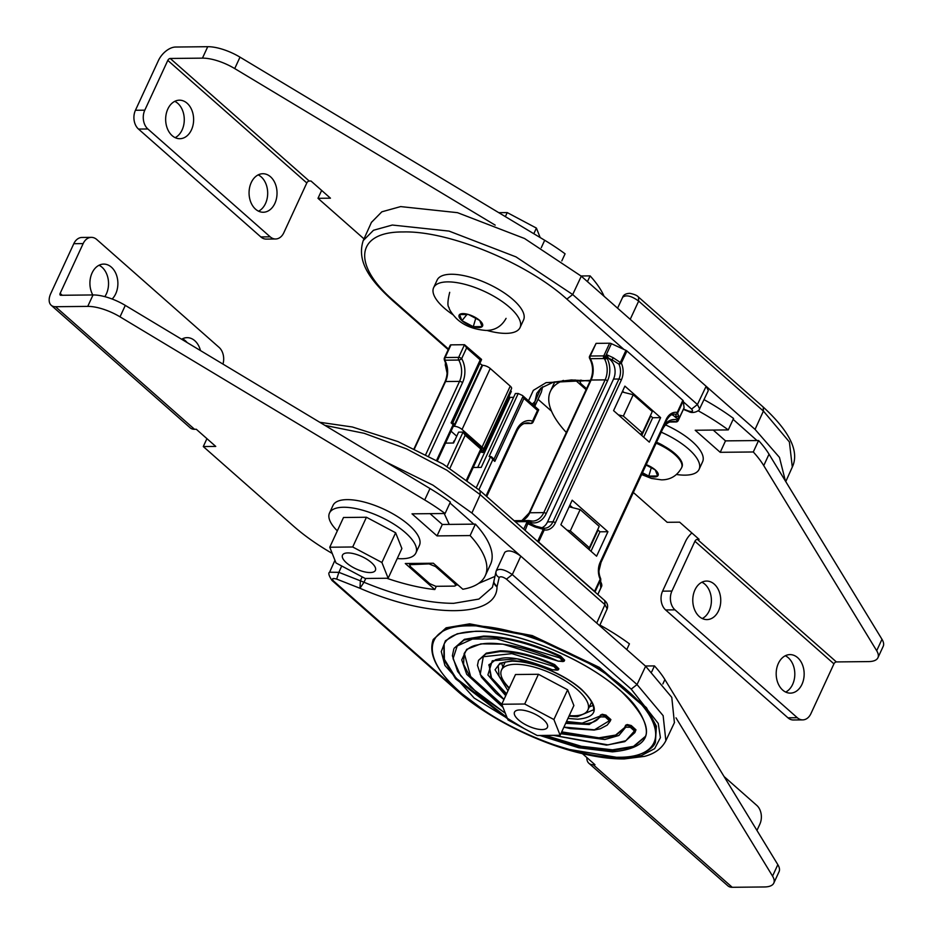 <?xml version="1.0" encoding="UTF-8"?>
<svg xmlns="http://www.w3.org/2000/svg" width="934" height="934" viewBox="0 0 934 934"><rect width="100%" height="100%" fill="white"/><g stroke="black" fill="none" stroke-linecap="round" stroke-linejoin="round"><path stroke-width="1.4" d="M510.629 390.634L511.096 391.042L482.843 452.535L480.368 451.951M510.244 386.127L482.061 447.117A5.896 2.218 24.8 0 1 483.357 449.639L511.54 388.637A5.896 2.218 -155.2 0 0 510.244 386.127L490.233 368.475A5.896 2.218 -155.2 0 0 482.563 365.334L480.099 363.711M534.014 405.66L534.948 401.573L532.252 404.107M683.384 401.853L691.592 409.092L697.429 404.515L699.589 408.835M622.196 391.965L633.217 394.743L623.352 416.085L618.331 414.824M633.217 394.743L652.282 411.544L642.417 432.897L640.35 434.228M482.061 447.117L462.05 429.477L490.233 368.475M483.357 449.639A5.896 2.218 24.8 0 1 481.629 450.351L481.103 450.351M453.434 426.044L454.379 426.324A5.896 2.218 24.8 0 1 462.05 429.477M541.148 392.513L534.762 406.313M542.596 386.804L541.405 391.976M534.948 401.573L541.113 387.914M683.373 409.396L688.51 411.427C693.051 414.276 699.776 410.656 699.613 408.8L708.322 390.54L706.139 386.279L581.298 276.195L572.694 294.537L566.856 299.102L623.947 349.444M371.428 222.397L381.831 211.82L400.663 206.589L457.485 212.672L524.546 238.509L581.298 276.195M642.417 432.897L623.352 416.085M482.843 452.535L481.08 450.421M456.738 436.19L451.052 431.181M481.944 365.334L453.761 426.336M551.527 411.182L538.042 399.297M448.483 349.059L393.856 300.9L392.373 300.398C372.246 281.986 355.994 262.769 363.233 240.575L373.518 230.254L392.315 225.036L449.044 231.095L516.012 256.897L572.694 294.537L697.429 404.515L706.139 386.279L755.057 429.406L779.458 457.403L785.424 481.045M756.995 440.544L733.143 419.354M755.057 429.406L763.405 411.077L638.669 301.087C631.361 295.833 626.025 294.56 622.651 297.292L617.572 308.173M581.357 380.185L580.96 381.049L586.494 380.593M586.575 388.684L580.983 383.757L579.886 381.621L580.574 380.138M580.96 381.049L579.886 381.621M778.349 663.455A19.264 13.987 89.4 0 0 777.964 683.163A19.264 13.987 89.4 0 0 790.374 693.133A19.264 13.987 89.4 0 0 801.991 684.295A19.264 13.987 89.4 0 0 802.376 664.576A19.264 13.987 89.4 0 0 789.966 654.606A19.264 13.987 89.4 0 0 778.349 663.455M785.681 692.071A19.264 13.987 89.4 0 0 792.639 684.389A19.264 13.987 89.4 0 0 785.307 655.761M694.943 589.914A19.264 13.987 89.4 0 0 694.557 609.622A19.264 13.987 89.4 0 0 706.968 619.592A19.264 13.987 89.4 0 0 718.585 610.743A19.264 13.987 89.4 0 0 718.97 591.035A19.264 13.987 89.4 0 0 706.559 581.065A19.264 13.987 89.4 0 0 694.943 589.914M702.275 618.53A19.264 13.987 89.4 0 0 709.233 610.848A19.264 13.987 89.4 0 0 701.901 582.221M694.919 541.276L671.92 591.059A13.601 9.877 89.4 0 0 674.978 609.855L797.297 717.721A13.601 9.877 89.4 0 0 802.726 719.88A13.601 9.877 89.4 0 0 810.922 713.634L833.934 663.852L694.919 541.276A2.265 1.308 131.4 0 1 697.359 539.35L699.111 539.338L679.648 522.176L667.18 522.304L633.345 492.475M691.872 532.964A15.866 9.13 131.4 0 0 685.568 541.37L662.568 591.164L671.92 591.059M674.978 609.855L665.627 609.949L787.957 717.814L797.297 717.721M802.726 719.88L793.375 719.974A13.601 9.877 -90.6 0 1 787.957 717.814M665.627 609.949A13.601 9.877 -90.6 0 1 662.568 591.164M833.934 663.852A2.265 1.308 -48.6 0 1 836.374 661.926L868.585 661.587A31.733 11.932 -155.2 0 0 877.925 657.734A31.733 11.932 -155.2 0 0 876.687 650.729L763.743 465.611A120.112 45.194 -155.2 0 0 753.294 451.974L720.219 452.313L695.2 430.247L728.275 429.909A120.112 45.194 -155.2 0 0 698.13 410.75M877.925 657.734L883.214 646.305A31.733 11.932 -155.2 0 0 881.976 639.288L769.032 454.181A120.112 45.194 -155.2 0 0 758.583 440.533L753.294 451.974M758.583 440.533L725.496 440.871L720.219 452.313M725.496 440.871L713.237 430.06M703.991 399.624A120.112 45.194 -155.2 0 1 733.564 418.467L728.275 429.909M586.12 389.665L575.099 379.951M563.412 380.418A120.112 45.194 -155.2 0 0 550.371 391.404A120.112 45.194 -155.2 0 0 566.331 432.477M167.828 109.021A19.264 13.987 -90.6 0 1 179.445 100.183A19.264 13.987 -90.6 0 1 191.844 110.154A19.264 13.987 -90.6 0 1 191.458 129.861A19.264 13.987 -90.6 0 1 179.842 138.711A19.264 13.987 -90.6 0 1 167.431 128.74A19.264 13.987 -90.6 0 1 167.828 109.021M174.775 101.339A19.264 13.987 -90.6 0 1 182.107 129.954A19.264 13.987 -90.6 0 1 175.16 137.648M251.234 182.574A19.264 13.987 -90.6 0 1 262.851 173.724A19.264 13.987 -90.6 0 1 275.25 183.694A19.264 13.987 -90.6 0 1 274.865 203.402A19.264 13.987 -90.6 0 1 263.248 212.252A19.264 13.987 -90.6 0 1 250.837 202.281A19.264 13.987 -90.6 0 1 251.234 182.574M258.181 174.88A19.264 13.987 -90.6 0 1 265.513 203.507A19.264 13.987 -90.6 0 1 258.566 211.189M306.807 182.959L283.808 232.753A13.601 9.877 -90.6 0 1 275.6 238.987A13.601 9.877 -90.6 0 1 270.183 236.827L147.852 128.974A13.601 9.877 -90.6 0 1 144.793 110.177L167.805 60.395L306.807 182.959A2.265 1.308 131.4 0 1 309.247 181.044L310.999 181.021L330.449 198.183L317.992 198.312L364.003 238.882M144.793 110.177L135.442 110.27L158.453 60.488A15.866 9.13 -48.6 0 1 175.522 47.039L207.733 46.7A31.733 11.932 24.8 0 1 240.003 57.149L544.697 240.272A120.112 45.194 24.8 0 1 565.082 253.815L561.813 260.901M270.183 236.827L260.831 236.932L138.501 129.067L147.852 128.974M260.831 236.932A13.601 9.877 89.4 0 0 266.26 239.092L275.6 238.987M135.442 110.27A13.601 9.877 89.4 0 0 138.501 129.067M167.805 60.395A2.265 1.308 -48.6 0 1 170.233 58.468L202.456 58.141A31.733 11.932 24.8 0 1 234.726 68.579L495.195 225.141M581.053 275.974L590.101 275.88L587.451 281.624M590.101 275.88A120.112 45.194 24.8 0 1 604.088 296.3M321.646 190.408L317.992 198.312M486.953 330.426A47.587 17.909 -155.2 0 0 506.03 333.368A47.587 17.909 -155.2 0 0 520.04 327.589A47.587 17.909 -155.2 0 0 498.137 298.845A47.587 17.909 -155.2 0 0 447.643 281.881A47.587 17.909 -155.2 0 0 433.633 287.66A47.587 17.909 -155.2 0 0 452.908 314.7M520.04 327.589L523.554 319.965A47.587 17.909 -155.2 0 0 501.663 291.221A47.587 17.909 -155.2 0 0 451.169 274.257A47.587 17.909 -155.2 0 0 437.159 280.037L433.633 287.66M676.531 474.495A47.587 17.909 -155.2 0 0 685.077 475.149A47.587 17.909 -155.2 0 0 699.087 469.37A47.587 17.909 -155.2 0 0 661.214 432.173M699.087 469.37L702.601 461.746A47.587 17.909 -155.2 0 0 665.557 424.912M664.249 446.219A18.131 6.818 -155.2 0 0 656.544 442.261M656.485 442.401A31.044 11.675 24.8 0 1 681.948 467L681.598 467.759A31.044 11.675 24.8 0 0 656.135 443.171M642.475 472.732L648.791 476.083L657.676 475.99L655.248 469.895L646.036 465.004M651.267 467.782L648.791 476.083A12.913 4.857 -155.2 0 0 654.29 476.97A12.913 4.857 -155.2 0 0 657.676 475.99A12.913 4.857 -155.2 0 0 655.248 469.895A12.913 4.857 -155.2 0 0 646.2 464.653M498.779 212.672L507.22 212.59L536.408 228.094L540.167 237.551M505.352 216.63L507.22 212.59M533.804 233.733L536.408 228.094M482.142 326.596L479.726 320.49L468.424 314.489L459.54 314.583L461.968 320.677L473.269 326.678L482.142 326.596A12.913 4.857 -155.2 0 0 479.726 320.49A12.913 4.857 -155.2 0 0 468.424 314.489A12.913 4.857 -155.2 0 0 462.925 313.602A12.913 4.857 -155.2 0 0 459.54 314.583A12.913 4.857 -155.2 0 0 461.968 320.677A12.913 4.857 -155.2 0 0 473.269 326.678A12.913 4.857 -155.2 0 0 478.768 327.577A12.913 4.857 -155.2 0 0 482.142 326.596M475.745 318.377L473.269 326.678M466.918 314.501L461.968 320.677M724.072 776.551L756.785 805.4A13.601 9.877 -90.6 0 1 759.844 824.185L756.949 830.443M586.867 757.567A15.866 9.13 -48.6 0 0 588.899 763.288L727.901 885.852A15.866 9.13 131.4 0 0 732.233 887.3L764.444 886.961A31.733 11.932 -155.2 0 0 773.784 883.12L779.073 871.679A31.733 11.932 -155.2 0 0 777.835 864.662L664.891 679.555A120.112 45.194 -155.2 0 0 654.442 665.907L645.382 666M773.784 883.12A31.733 11.932 -155.2 0 0 772.546 876.104L676.006 717.849M651.71 671.826L654.442 665.907M626.772 649.585L629.423 643.841A120.112 45.194 -155.2 0 0 599.932 625.044M582.419 753.645L594.97 764.712L593.218 764.724A15.866 9.13 -48.6 0 1 588.899 763.288M542.082 729.571A18.131 6.818 24.8 0 1 522.842 723.103A18.131 6.818 24.8 0 1 514.506 712.152A18.131 6.818 24.8 0 1 519.841 709.957A18.131 6.818 24.8 0 1 539.07 716.413A18.131 6.818 24.8 0 1 547.417 727.364A18.131 6.818 24.8 0 1 542.082 729.571A18.131 6.818 24.8 0 1 522.842 723.103A18.131 6.818 24.8 0 1 514.506 712.152A18.131 6.818 24.8 0 1 519.841 709.957A18.131 6.818 24.8 0 1 539.07 716.413A18.131 6.818 24.8 0 1 547.417 727.364A18.131 6.818 24.8 0 1 542.082 729.571M397.254 558.555A47.587 17.909 -155.2 0 0 401.889 558.742A47.587 17.909 -155.2 0 0 415.899 552.963A47.587 17.909 -155.2 0 0 393.996 524.219A47.587 17.909 -155.2 0 0 343.502 507.255A47.587 17.909 -155.2 0 0 329.492 513.035A47.587 17.909 -155.2 0 0 337.326 530.862M415.899 552.963L419.424 545.339A47.587 17.909 -155.2 0 0 397.522 516.595A47.587 17.909 -155.2 0 0 347.028 499.632A47.587 17.909 -155.2 0 0 333.018 505.411L329.492 513.035M112.138 299.02A19.264 13.987 89.4 0 0 115.711 293.79A19.264 13.987 89.4 0 0 116.108 274.071A19.264 13.987 89.4 0 0 103.697 264.1A19.264 13.987 89.4 0 0 92.081 272.95A19.264 13.987 89.4 0 0 92.781 294.946M104.806 296.65A19.264 13.987 89.4 0 0 106.371 293.883A19.264 13.987 89.4 0 0 99.039 265.256M200.483 350.589A19.264 13.987 89.4 0 0 187.104 337.653A19.264 13.987 89.4 0 0 181.628 339.252M187.139 342.556A19.264 13.987 89.4 0 0 182.445 338.808M222.946 364.085A13.601 9.877 89.4 0 0 219.093 347.39L96.774 239.524A13.601 9.877 89.4 0 0 91.345 237.364A13.601 9.877 89.4 0 0 83.149 243.599L73.798 243.704L50.786 293.486A15.866 9.13 131.4 0 0 51.207 305.278L190.209 427.842A15.866 9.13 -48.6 0 0 194.541 429.29L196.292 429.266L215.754 446.429L203.285 446.557L206.939 438.653M83.149 243.599L60.138 293.393L62.263 295.261M73.798 243.704A13.601 9.877 -90.6 0 1 81.994 237.458L91.345 237.364M60.138 293.393A2.265 1.308 131.4 0 0 60.196 295.074A2.265 1.308 131.4 0 0 60.815 295.284L93.026 294.946A31.733 11.932 24.8 0 1 125.296 305.395L429.99 488.529A120.112 45.194 24.8 0 1 450.375 502.072L445.086 513.502L412.011 513.84L437.03 535.906L442.319 524.476L475.394 524.126A120.112 45.194 24.8 0 1 490.537 564.323L485.248 575.753A120.112 45.194 24.8 0 1 462.844 589.249L433.341 563.225L405.286 563.517L434.8 589.541L436.283 586.342M51.207 305.278A15.866 9.13 131.4 0 0 55.526 306.714L87.749 306.387A31.733 11.932 24.8 0 1 120.019 316.836L424.713 499.959A120.112 45.194 24.8 0 1 445.086 513.502M430.049 513.653L442.319 524.476M437.03 535.906L470.106 535.567L475.394 524.126M470.106 535.567A120.112 45.194 24.8 0 1 485.248 575.753M434.8 589.541A120.112 45.194 24.8 0 1 386.769 578.263M332.235 553.442A120.112 45.194 24.8 0 1 293.638 526.227L203.285 446.557M501.768 704.248L515.498 674.523L538.439 674.278L567.639 689.794L573.885 705.532L560.155 735.268L537.213 735.513L508.014 719.997L501.768 704.248L524.698 704.014L553.897 719.53L560.155 735.268M567.639 689.794L553.897 719.53M538.439 674.278L524.698 704.014M458.034 584.999L456.014 584.941M454.636 583.4L455.734 585.536L454.66 586.108L435.758 586.307L429.71 583.657L410.61 566.821L409.512 564.696L429.056 563.903L435.536 566.564L454.636 583.4L455.091 582.419M655.434 742.121L656.404 726.22L646.433 707.657L599.465 667.436L532.252 635.575L469.627 623.842L446.137 627.811L433.259 639.463C427.492 655.47 438.922 675.142 467.572 698.48C490.49 716.46 517.284 731.205 547.943 742.717C579.769 753.516 603.411 758.408 618.868 757.392C641.168 757.766 654.22 747.9 655.434 742.121L656.053 726.979L646.083 708.416L599.114 668.195L531.901 636.334L469.277 624.601L445.787 628.57L433.259 639.463M593.02 705.462L589.296 706.956M644.904 736.798L633.509 746.359L612.529 749.839L581.287 746.266L545.328 735.42M624.753 727.469L615.634 735.058L598.916 737.825L561.719 731.871M501.791 704.189L470.619 676.496L464.291 653.356M564.148 661.19L562.98 661.552L564.65 660.175L560.575 656.042C531.551 642.896 505.866 636.241 483.532 636.101L464.385 639.335L454.181 648.208L464.035 640.094L483.182 636.86C505.516 637.011 531.201 643.654 560.225 656.8L559.735 657.875L496.806 638.879L472.429 639.054L457.216 645.943L453.072 658.657L460.555 675.574L478.768 694.592L505.306 713.179M600.06 716.074L582.232 723.126L566.529 721.468M506.602 693.775L491.506 677.827L488.984 664.763M558.38 669.806L557.213 670.168L558.894 668.791L554.703 664.599C534.131 655.493 515.965 650.893 500.215 650.8L486.287 653.158L478.512 660.361L485.937 653.917L499.865 651.57C515.65 651.663 533.816 656.263 554.352 665.37L553.874 666.444L511.867 653.637L483.263 656.742L480.216 674.488L503.998 699.414M610.883 719.589L610.182 721.211L610.883 719.589L605.781 715.094L602.161 714.253L600.212 715.678M635.972 729.828L634.863 732.618L635.972 729.828L631.279 725.555L627.239 724.539L625.64 725.204L625.722 727.201L630.111 727.259L630.508 726.138L630.111 727.259M507.01 717.475L456.014 678.131L444.386 659.334L444.129 644.028M502.901 667.028L501.628 663.233M365.743 578.473L363.991 582.267A72.513 27.284 -155.2 0 0 360.349 580.796L359.987 588.28L363.991 582.267C398.001 596.254 427.9 603.282 453.679 603.329L478.909 599.068L492.37 587.381L493.654 582.431L497.005 586.856C494.238 584.859 493.327 582.372 494.308 579.407M493.654 582.431L496.001 571.608M444.21 513.513L449.242 524.406M385.777 461.945L432.956 485.166L471.868 513.011L645.639 666.222L637.035 684.564L512.299 574.573C504.687 569.413 499.363 568.117 496.316 570.709C495.324 573.604 496.281 575.846 499.188 577.41C500.589 576.208 503.006 576.792 506.462 579.15L512.299 574.573L520.798 556.139C513.478 550.908 508.143 549.636 504.792 552.309L496.409 570.429M336.66 579.092L338.879 572.332L329.609 572.215C328.067 572.939 328.861 575.683 331.979 580.446L333.461 580.936C331.547 578.566 332.609 577.948 336.66 579.092L359.987 588.28C429.733 618.705 497.086 618.004 497.005 586.856L499.188 577.41M473.807 524.149L449.966 502.947M494.88 576.453L478.628 583.4M645.639 666.222L671.779 697.371L674.406 722.671M566.95 530.068L570.289 530.909L580.154 509.567L569.145 506.788M587.976 548.608L589.354 547.721L570.289 530.909M589.354 547.721L599.219 526.367L580.154 509.567M596.721 623.083L604.952 604.648L607.158 608.875L599.651 625.675M569.25 715.584A47.587 17.909 -155.2 0 0 573.885 715.771A47.587 17.909 -155.2 0 0 587.895 709.992A47.587 17.909 -155.2 0 0 565.992 681.248A47.587 17.909 -155.2 0 0 515.51 664.284A47.587 17.909 -155.2 0 0 501.5 670.063A47.587 17.909 -155.2 0 0 509.322 687.891M587.895 709.992L591.42 702.368A47.587 17.909 -155.2 0 0 591.642 701.819M505.294 661.914A47.587 17.909 -155.2 0 0 505.014 662.439L501.5 670.063M370.074 572.542A18.131 6.818 24.8 0 1 350.845 566.086A18.131 6.818 24.8 0 1 342.498 555.135A18.131 6.818 24.8 0 1 347.833 552.928A18.131 6.818 24.8 0 1 367.074 559.384A18.131 6.818 24.8 0 1 375.41 570.335A18.131 6.818 24.8 0 1 370.074 572.542A18.131 6.818 24.8 0 1 350.845 566.086A18.131 6.818 24.8 0 1 342.498 555.135A18.131 6.818 24.8 0 1 347.833 552.928A18.131 6.818 24.8 0 1 367.074 559.384A18.131 6.818 24.8 0 1 375.41 570.335A18.131 6.818 24.8 0 1 370.074 572.542M329.76 547.231L343.502 517.494L366.443 517.249L395.631 532.765L401.889 548.515L388.147 578.239L365.206 578.485L336.018 562.968L329.76 547.231L352.702 546.985L381.901 562.501L388.147 578.239M395.631 532.765L381.901 562.501M366.443 517.249L352.702 546.985M601.823 585.443A2.312 1.786 -175 0 1 601.636 586.143L600.807 587.79L600.76 585.933M525.118 530.407L528.994 520.623L529.987 520.775A1.845 1.249 104.8 0 1 530.208 520.798L530.208 520.798A1.845 1.249 104.8 0 1 531.014 522.573L530.664 522.585A1.845 1.238 -108.5 0 0 529.741 521.032L529.274 522.129L530.664 522.585L530.15 523.682L531.691 524.359L528.422 523.974L528.971 522.071A2.312 0.864 -155.2 0 0 527.196 521.616A2.312 1.681 -90.6 0 1 528.597 520.553A2.312 1.681 -90.6 0 1 528.994 520.623M543.191 528.095A1.845 1.261 100.5 0 1 543.319 528.107A1.845 1.845 0 0 0 543.179 528.084L535.38 526.052L543.179 528.084L543.261 529.286L534.948 526.974L528.422 523.974M530.956 523.869L535.427 525.924L534.948 526.974M600.807 585.828L601.776 584.544L601.659 585.945L601.122 584.404A1.845 0.724 -27.5 0 0 601.496 583.552L600.55 581.473M601.776 584.544L601.659 585.945M600.562 578.753A1.845 1.331 -172.8 0 1 600.737 579.465L600.737 579.465A1.845 1.331 -172.8 0 1 600.597 579.839A1.845 0.701 -155.2 0 0 600.177 579.22A1.845 0.665 -24.8 0 0 600.585 578.45C598.437 573.324 598.425 568.222 600.562 563.132A1.845 0.701 24.8 0 0 600.153 562.338L666.152 419.506A1.845 0.701 24.8 0 1 666.549 420.3L600.562 563.132M600.585 578.45A1.845 1.845 0 0 1 600.737 579.465L600.585 583.902A1.845 1.67 173.4 0 1 600.445 584.731L600.597 579.839L594.993 591.981A1.845 0.701 -155.2 0 0 594.561 591.362L538.638 542.047A1.845 0.701 -155.2 0 0 537.657 541.428L537.587 541.393M598.052 530.103L589.05 549.566M541.545 527.85A13.87 10.076 89.4 0 0 547.534 521.908L552.94 521.849L618.938 379.017L613.533 379.064L547.534 521.908M572.18 500.204L560.867 524.698L596.592 556.209L607.917 531.715L572.18 500.204M590.977 551.258L599.967 531.796L607.917 531.715M599.967 531.796L597.655 529.753M572.6 507.652L569.857 505.247M677.127 419.903L677.477 419.903A1.845 1.238 71.5 0 1 677.127 421.467L675.609 421.724A1.845 1.249 -75.2 0 0 677.127 419.903A20.338 14.769 89.4 0 0 664.506 424.725M679.018 418.514L684.073 407.749L683.279 400.919A1.845 0.701 -155.2 0 0 682.847 400.289L677.243 412.431A1.845 1.261 100.5 0 1 675.796 414.276L676.449 418.128L679.018 418.514L677.664 413.062A1.845 0.701 -155.2 0 0 677.243 412.431A15.715 11.418 89.4 0 0 666.152 419.506M676.449 418.128L674.5 416.412L676.251 416.389A1.845 1.67 -6.6 0 0 678.668 415.455M671.768 414.719A13.87 10.076 -90.6 0 1 674.5 416.412M682.847 400.289L626.924 350.986A1.845 0.701 -155.2 0 0 625.943 350.367L611.408 343.677L605.547 356.344L606.645 354.698L608.478 358.189L612.155 359.882L613.159 357.699L606.645 354.698M649.305 442.132L613.58 410.633L624.893 386.127L660.63 417.638L649.305 442.132M543.448 528.142A13.87 10.076 89.4 0 0 544.569 528.212L543.319 528.107A1.845 1.261 100.5 0 1 544.253 529.905A15.715 11.418 -90.6 0 0 555.345 522.83L621.344 379.998A15.715 11.418 89.4 0 0 621.32 363.128A1.845 0.701 -155.2 0 0 620.328 362.497L618.915 364.12L612.155 359.882L610.416 359.905A13.87 10.076 -90.6 0 1 613.533 379.064M610.416 359.905L608.478 358.189M607.38 356.543L607.018 358.084A1.845 0.724 152.5 0 1 604.66 359.17L603.878 358.551L605.547 356.344A2.312 0.864 24.8 0 0 603.773 355.889L609.633 343.222A2.312 0.864 24.8 0 1 611.408 343.677M650.368 415.677L652.679 417.72L643.689 437.182M622.569 391.171L623.982 392.42M676.648 421.829A2.312 1.681 -90.6 0 1 676.111 421.958A2.312 2.312 0 0 0 678.189 420.615A2.312 0.864 24.8 0 0 678.212 420.417A2.312 2.242 141.1 0 1 675.714 421.899L675.609 421.724A18.493 13.426 -90.6 0 0 672.97 421.397C668.651 421.503 665.113 424.258 662.369 429.663A1.845 0.701 -155.2 0 0 662.358 429.383M606.878 357.64L605.092 357.944L605.792 356.531L606.878 357.64M666.549 420.3C669.281 415.805 671.885 413.762 674.371 414.159A13.87 10.076 -90.6 0 1 675.796 414.276A1.845 1.81 -58 0 0 677.664 413.062L683.279 400.919M677.127 421.467L678.166 420.358L677.477 419.903L677.991 418.806M530.395 520.88A18.493 13.426 89.4 0 0 532.625 521.102A18.493 13.426 89.4 0 0 543.775 512.614L605.104 379.881A18.493 13.426 -90.6 0 0 604.66 359.17L605.092 357.944M609.633 343.222L596.09 343.362L589.552 356.309A2.312 0.864 24.8 0 1 590.241 356.029L603.773 355.889A2.312 1.681 -90.6 0 0 603.878 358.551L590.335 358.691A2.312 1.681 -90.6 0 1 590.241 356.029L596.09 343.362M641.763 435.489L650.753 416.027M652.679 417.72L660.63 417.638M454.893 440.171A4.623 3.362 89.4 0 0 453.655 441.747L453.06 443.031M449.908 468.284L465.167 435.267L480.765 449.021L481.489 448.343M467.28 480.286L481.967 448.483L463.848 432.442L463.054 432.092L447.129 466.545M444.572 360.232A1.845 0.724 -27.5 0 0 444.561 360.594A1.845 0.724 -27.5 0 0 445.109 360.816L445.214 360.197A2.312 1.681 -90.6 0 1 445.121 357.524L450.97 344.856L464.513 344.716L466.615 347.903L480.216 359.882L451.11 422.868L453.107 424.643L453.842 423.966M437.392 460.754L454.321 424.106L452.395 422.355M478.932 489.685L492.813 459.645L490.7 456.469L476.363 487.501M492.813 459.645L494.822 461.419L493.981 459.166L491.494 456.819L489.112 456.493L518.218 393.494L515.358 393.529L481.22 467.409L473.188 467.49M477.706 467.444L510.081 397.37L508.995 396.413M452.827 422.728L481.524 359.718M465.167 435.267L463.054 432.092L458.606 432.138L453.574 443.02L445.541 443.113M428.671 455.955L462.552 382.613A20.805 15.107 89.4 0 0 461.665 358.621A2.312 0.864 -155.2 0 0 458.664 357.383A2.312 1.681 -90.6 0 0 458.757 360.057L445.214 360.197A2.312 1.786 -175 0 1 444.409 358.002A2.312 0.864 -155.2 0 1 444.444 357.804A2.312 2.312 0 0 0 444.234 358.574L444.397 358.201M446.219 364.844L446.02 365.906A1.845 1.331 -172.8 0 1 445.308 364.692L445.308 364.692A1.845 1.331 -172.8 0 1 445.448 364.307M444.245 359.52L444.561 360.594C447.818 367.541 447.97 374.592 445.016 381.749A1.845 0.701 24.8 0 1 445.553 381.527L459.54 381.387L425.787 454.438M414.451 448.834L445.553 381.527A18.493 13.426 -90.6 0 0 445.109 360.816L444.28 359.613M450.97 344.856A2.312 0.864 -155.2 0 0 450.293 345.136A2.312 0.864 -155.2 0 0 450.258 345.346M450.293 345.136L444.444 357.804A2.312 0.864 -155.2 0 1 445.121 357.524L458.664 357.383L464.513 344.716L481.5 359.356M480.216 359.882L481.384 359.392L452.278 422.39L451.11 422.868M494.822 461.419L523.927 398.421L523.087 396.168L493.981 459.166M518.218 393.494L522.515 395.514L538.708 409.804L533.069 422.121A2.312 0.864 -155.2 0 0 532.555 421.129A20.805 15.107 89.4 0 0 516.432 430.13A2.312 0.864 24.8 0 1 516.934 431.111L486.707 496.538M523.927 398.421L537.517 410.411L538.241 409.734M513.595 397.335L510.081 397.37M590.416 380.36L546.11 382.625L533.326 390.377L527.967 401.994M691.592 409.092C693.507 411.462 692.444 412.081 688.393 410.937L683.536 409.034M393.856 300.9C351.429 264.544 355.901 231.504 403.184 231.959C448.367 230.546 526.788 262.723 566.856 299.102M534.937 401.608L536.793 393.307L540.984 388.03L553.558 382.123L571.363 379.951L590.136 380.979M482.563 365.334L454.379 426.324M792.301 467.058L789.393 441.957L763.405 411.077L763.241 407.072L638.506 297.082L638.669 301.087L630.216 319.323M881.976 639.288L876.687 650.729M769.032 454.181L763.743 465.611M836.374 661.926L697.359 539.35M240.003 57.149L234.726 68.579M207.733 46.7L202.456 58.141M544.697 240.272L541.265 247.697M170.233 58.468L309.247 181.044M642.195 473.316A12.913 4.857 -155.2 0 0 648.791 476.083M772.546 876.104L777.835 864.662M662.86 683.945L664.891 679.555M732.233 887.3L593.218 764.724M87.749 306.387L93.026 294.946M120.019 316.836L125.296 305.395M424.713 499.959L429.99 488.529M55.526 306.714L194.541 429.29M618.506 757.252C574.9 758.618 499.141 727.539 460.474 692.421C419.518 657.326 423.826 625.406 469.487 625.85C513.081 624.484 588.84 655.575 627.508 690.693C668.475 725.776 664.156 757.696 618.506 757.252M498.254 666.304L499.118 676.368L509.077 688.44M569.004 716.121L577.375 716.693L592.833 710.085M567.93 718.444L577.784 719.203C598.344 717.242 599.675 707.388 581.777 689.642C564.615 674.044 530.967 660.245 511.61 660.852L499.877 663.257L495.067 669.795L508.003 690.751M539.934 735.478L578.683 747.76L612.389 751.858C654.897 747.795 657.653 727.434 620.655 690.763C585.163 658.528 515.626 629.995 475.604 631.244L457.205 633.777L445.46 640.724L441.268 651.57L444.934 665.475L474.157 698.048L524.359 728.683M507.501 718.713L455.629 678.855L443.93 659.824L443.954 644.402C447.9 636.124 458.571 631.781 475.966 631.396C514.774 630.018 584.439 658.155 619.931 690.261C644.623 710.225 649.515 732.886 644.74 737.183L633.415 747.013L612.179 750.609L580.037 746.826L543.063 735.443M411.906 563.447L411.602 564.124M564.299 660.933L558.158 661.167C524.196 645.674 495.744 641.553 481.932 643.923L474.834 645.476C469.744 647.005 466.171 649.749 464.116 653.707L463.579 664.296L470.246 677.232L502.247 705.474M561.369 732.63L598.554 738.596L615.529 735.723L624.577 727.866L625.185 726.29M560.575 656.042L560.225 656.8L564.241 661.038L563.074 661.412L559.735 657.875M489.147 664.459L490.98 678.306L506.251 694.546M566.179 722.227L581.882 723.885C592.028 723.687 598.134 720.978 600.177 715.736L600.655 716.868L605.034 716.962L605.43 715.853L605.034 716.962M554.703 664.599L554.352 665.37L558.474 669.655L557.306 670.028L553.874 666.444M600.655 716.868L589.191 724.504L565.654 723.36M505.726 695.667L487.898 674.943L492.276 660.793L517.132 658.82L552.531 669.771L557.213 670.168M563.926 727.107L594.444 729.828L609.353 720.744L605.454 717.137M630.859 725.379L630.508 726.138L626.889 725.309L625.243 726.08L625.722 727.201L618.88 735.478L604.812 739.518L560.867 733.727M503.006 707.388L466.731 674.325L461.723 659.918L466.661 649.34L480.94 643.853L502.866 644.145L558.193 661.109L562.98 661.552M553.512 735.338L608.046 744.888L625.873 740.72L634.431 730.995L630.52 727.423M558.532 669.55L552.508 669.83C527.512 659.883 510.197 656.112 500.577 658.528L495.685 659.673L488.797 665.125M606.201 715.257L605.851 716.028L610.532 720.347L609.353 720.744M605.781 715.094L605.43 715.853L601.811 715.012L600.177 715.736M631.279 725.555L630.929 726.313L635.622 730.586L634.431 730.995M600.235 715.619L600.539 714.977M341.704 565.992L338.879 572.332L360.349 580.796L362.17 576.862M567.312 749.115L621.32 758.081L641.296 755.618L654.629 748.659L660.408 737.662L658.248 723.406L631.197 689.129L506.462 579.15M333.461 580.936L458.197 690.926L485.085 711.136M458.197 690.926L456.714 690.424C487.338 717.931 540.774 744.526 584.404 754.1C599.056 757.439 612.319 759.05 624.192 758.933L644.553 756.365C654.757 753.691 661.856 748.473 665.86 740.709L674.511 722.449M665.86 740.709L663.14 715.666L637.035 684.564L631.197 689.129M435.991 565.572L435.536 566.564M428.519 563.949L428.823 563.272M471.868 513.011L480.216 494.67L480.053 490.665L443.136 464.105L397.966 441.595L352.363 426.99L319.79 422.285M324.927 425.379L364.143 433.294L406.523 448.88L446.861 470.211L480.216 494.67L604.952 604.648L604.788 600.655C607.45 603.084 608.244 605.827 607.158 608.875M604.788 600.644L480.053 490.665M601.473 586.505A2.312 0.864 -155.2 0 0 601.613 586.354A2.312 0.864 -155.2 0 0 601.636 586.143L597.783 594.479M523.717 529.158L527.196 521.616L515.299 521.744M600.807 587.79L600.445 584.731M537.657 541.428L543.261 529.286A1.845 0.701 -155.2 0 1 544.253 529.905L538.638 542.047M514.354 520.915A2.312 1.681 -90.6 0 1 515.054 520.693A2.312 1.681 -90.6 0 1 515.451 520.763M544.569 528.212A13.87 10.076 89.4 0 0 552.94 521.849A1.845 0.701 -155.2 0 1 555.345 522.83M607.018 358.084A20.338 14.769 89.4 0 1 607.509 380.862L546.18 513.607A20.338 14.769 -90.6 0 1 531.014 522.573M546.18 513.607A1.845 0.701 -155.2 0 0 543.775 512.614L529.788 512.766A18.493 13.426 -90.6 0 1 522.001 520.623M601.122 584.404A20.338 14.769 -90.6 0 1 600.527 583.166M594.561 591.362L600.177 579.22A15.715 11.418 -90.6 0 1 600.153 562.338M589.552 356.309A2.312 2.312 0 0 0 589.646 358.411A2.312 0.969 150.4 0 0 590.335 358.691A18.493 13.426 -90.6 0 1 591.117 380.021L529.788 512.766A2.312 0.864 -155.2 0 0 529.111 513.046L590.44 380.301A2.312 0.864 -155.2 0 1 591.117 380.021L605.104 379.881A1.845 0.701 -155.2 0 1 607.509 380.862M621.344 379.998A1.845 0.701 -155.2 0 0 618.938 379.017A13.87 10.076 -90.6 0 0 618.915 364.12A1.845 0.665 -24.8 0 0 621.32 363.128L626.924 350.986M662.148 429.838A1.845 0.701 -155.2 0 0 662.369 429.663L601.029 562.408L598.951 570.966M684.038 407.948L678.189 420.615A2.312 0.864 24.8 0 1 678.037 420.779M669.76 422.028L676.111 421.958A2.312 1.681 -90.6 0 1 675.714 421.899L669.947 421.958M625.943 350.367L620.328 362.497L613.159 357.699M480.765 449.021L466.568 479.749M453.107 424.643L436.622 460.322M462.552 382.613A2.312 0.864 24.8 0 0 459.54 381.387A18.493 13.426 -90.6 0 0 458.757 360.057A2.312 0.969 -29.6 0 0 461.665 358.621L466.615 347.903M516.432 430.13L486.03 495.931M537.517 410.411L532.555 421.129A2.312 1.541 108 0 1 530.594 423.394L524.418 423.464M446.931 368.44A13.87 10.076 -90.6 0 0 446.02 365.906A1.845 0.665 155.2 0 1 445.471 365.696A1.845 0.665 155.2 0 1 445.483 365.404M524.243 423.534L530.991 423.464A2.312 1.681 -90.6 0 1 530.594 423.394A18.493 13.426 -90.6 0 0 527.406 422.904C523.192 422.985 519.701 425.717 516.934 431.111M448.215 349.643L392.373 300.398M363.233 240.575L371.534 222.152M541.3 392.257L534.785 406.337M511.295 391.428L483.111 452.43M763.241 407.072C789.79 431.531 799.504 451.472 792.382 466.895L785.763 481.594M638.506 297.082C637.28 295.518 634.419 294.28 629.913 293.346C626.095 293.451 623.702 294.677 622.745 297.012M554.796 381.819L550.371 391.404M641.623 474.554L651.523 478.453L661.529 479.854C670.425 479.842 677.127 475.803 681.598 467.759M449.709 292.319C447.596 300.9 447.363 305.978 448.997 307.543C449.301 309.784 451.659 313.334 456.096 318.179C463.287 325.324 473.258 329.41 486.007 330.449C494.903 330.438 501.593 326.41 506.076 318.366M498.091 666.643C498.172 663.911 502.924 662.078 512.334 661.144C528.796 661.599 546.6 667.331 565.759 678.353C593.487 694.476 595.553 710.739 592.716 710.365M610.182 721.211L607.217 725.111L600.247 728.8L594.164 730.061L570.335 728.602L563.891 727.177M503.963 699.484L496.001 693.261L481.407 677.138L477.461 665.37L478.512 660.361M634.863 732.618L624.776 741.643L606.481 745.11L553.29 735.338M505.352 713.284L470.374 687.109L457.613 671.453L452.395 655.761L453.831 648.967M624.577 727.866L625.278 725.963M455.757 585.501L456.574 583.715M409.524 564.65L410.073 563.471M331.99 580.446L456.714 690.424M329.609 572.215L334.944 560.272M597.83 594.514L601.613 586.354A2.312 2.312 0 0 0 601.811 585.583L601.496 583.552M532.625 521.102L529.029 520.6A2.312 2.312 0 0 0 528.597 520.553L515.054 520.693A2.312 2.312 0 0 0 514.272 520.845M600.889 586.54L600.585 583.902M521.814 520.623L529.111 513.046M589.646 358.411C593.242 365.486 593.51 372.783 590.44 380.301M414.089 448.67L445.016 381.749M447.094 373.191L445.471 365.696A1.845 1.845 0 0 1 445.308 364.692L445.495 362.684M530.991 423.464A2.312 2.312 0 0 0 533.069 422.121"/></g></svg>
